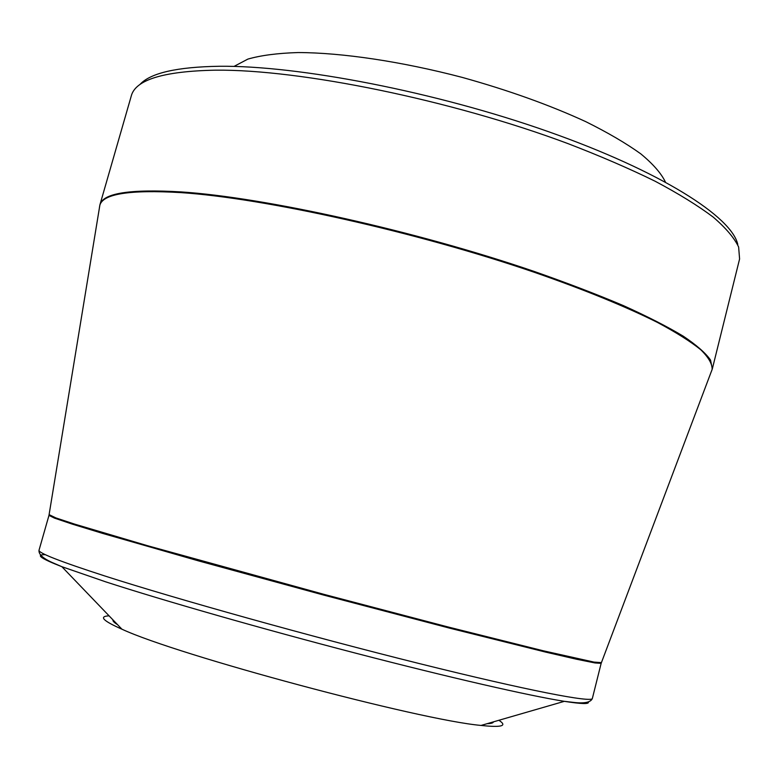 <?xml version="1.0" encoding="UTF-8"?>
<svg xmlns="http://www.w3.org/2000/svg" width="779" height="779" viewBox="0 0 779 779"><rect width="100%" height="100%" fill="white"/><g stroke="black" fill="none" stroke-linecap="round" stroke-linejoin="round"><path stroke-width="1.17" d="M234.021 66.41L247.888 59.087C260.858 55.367 277.577 53.186 298.055 52.553C341.786 52.641 401.497 61.473 462.239 77.403C508.385 90.247 549.565 104.999 585.759 121.651C607.834 132.615 626.189 143.355 640.815 153.872C653.104 164.057 661.293 173.435 665.383 181.994M109.089 615.838C98.602 616.335 102.877 620.785 121.913 629.189C177.67 655.256 419.754 720.127 481.081 725.434C501.773 727.664 507.694 725.95 498.872 720.283M487.118 723.691C491.15 723.594 493.263 722.98 493.448 721.851M112.994 619.909C112.595 620.98 114.114 622.567 117.561 624.661M140.123 84.278C150.668 72.973 176.999 66.965 219.113 66.273C298.269 65.339 435.442 91.756 548.309 131.632C661.39 171.507 731.763 216.854 737.771 244.421M180.991 191.907C264.373 197.34 415.976 230.896 534.686 271.618C567.521 283.128 597.113 294.462 623.463 305.641C647.592 316.537 667.545 326.732 683.339 336.226C696.65 345.194 705.716 353.14 710.545 360.073L712.318 368.915L739.592 258.969L738.628 247.021C734.363 238.004 725.872 228.023 713.174 217.078C697.994 205.675 678.645 193.718 655.129 181.234C629.364 168.595 600.327 156.053 568.018 143.628C451.109 99.878 300.032 69.243 215.471 70.168C163.493 71.191 135.419 79.789 131.271 95.963L99.916 204.819C102.75 193.211 129.772 188.907 180.991 191.907M49.184 514.676L55.806 517.879L74.414 524.053L147.64 545.738L323.743 594.299L447.73 626.891L543.421 650.825L593.997 662.092L601.33 662.617M711.393 371.447L712.123 369.509C712.386 364.017 708.598 357.434 700.788 349.752C690.535 341.484 675.987 332.321 657.145 322.272C625.917 306.683 584.046 289.545 534.423 272.329C415.713 231.636 264.178 198.08 180.825 192.608C129.655 189.589 102.633 193.864 99.79 205.432L99.449 207.477M588.272 701.986C589.508 704.245 581.533 704.031 564.337 701.334C529.272 695.754 450.028 677.691 356.032 653.26C262.085 628.838 163.902 600.716 105.769 581.864L61.862 566.693L52.397 562.604C42.903 558.358 38.453 554.22 39.038 550.188C37.928 552.837 59.886 561.435 104.892 576.002C176.619 599.061 310.617 636.501 419.248 663.552C528.143 690.671 592.313 702.931 592.361 698.451L601.145 663.357L594.981 662.948L576.548 659.238L545.553 652.081L449.327 628.078L323.538 595.039L198.09 560.763L102.76 533.44L72.34 524.14L54.511 518.132L48.97 515.396L99.916 204.819M121.913 629.189L61.862 566.693C40.596 558.436 35.113 554.434 45.416 554.697M601.145 663.357L712.318 368.915M39.038 550.188L48.97 515.396M481.081 725.434L564.337 701.334L574.581 702.522C584.922 703.593 590.852 702.239 592.361 698.451"/></g></svg>
